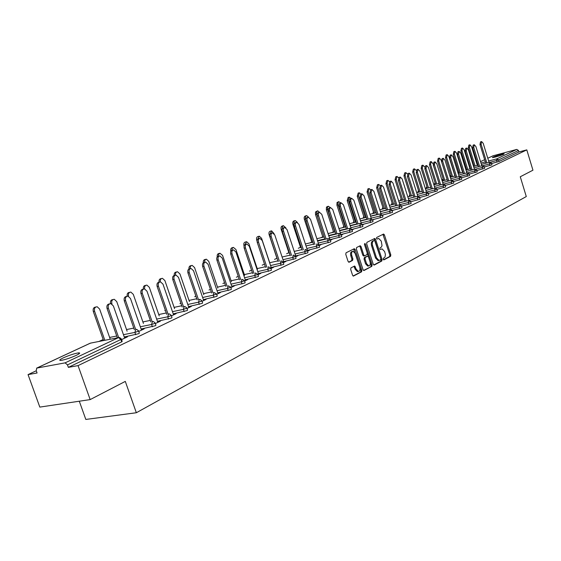 <?xml version="1.0" encoding="UTF-8"?>
<svg xmlns="http://www.w3.org/2000/svg" width="561" height="561" viewBox="0 0 561 561"><rect width="100%" height="100%" fill="white"/><g stroke="black" fill="none" stroke-linecap="round" stroke-linejoin="round"><path stroke-width="0.84" d="M383.219 259.329L383.913 259.883L390.554 256.335L390.814 254.89L384.411 234.877L383.598 234.035L376.712 237.443L376.515 238.453L377.09 239.049L378.668 238.432L381.27 241.139L382.027 245.655L381.354 247.113L380.063 247.892L379.867 248.902L380.428 249.491L382.055 248.86L384.601 251.538L385.407 254.449L385.035 257.036L383.408 258.312L383.219 259.329M76.135 355.415C79.781 353.633 80.588 352.792 78.554 352.876C74.466 353.528 69.403 355.176 63.365 357.827C59.62 359.636 58.786 360.499 60.869 360.414C65.027 359.741 70.118 358.072 76.135 355.415M503.617 154.296L504.178 153.784C501.169 154.24 497.439 155.348 493 157.108L492.418 157.634C495.44 157.171 499.178 156.063 503.617 154.296M350.969 267.863L350.667 269.385L352.574 275.262L353.381 276.11L361.586 271.812L361.88 270.304L355.169 249.568L354.321 248.698L346.074 252.773L345.758 254.287L348.072 261.405L349.138 262.218L352.581 260.444L352.89 258.937L351.754 255.43C351.207 253.018 351.67 251.637 353.121 251.279L355.372 253.593L359.797 267.26C360.344 269.722 359.867 271.11 358.367 271.433L356.2 269.154L354.636 266.012L350.969 267.863M526.8 149.878L532.95 170.193L520.271 176.764L526.288 196.553L136.344 412.742L125.299 381.396L90.167 399.593L78.049 365.618L526.8 149.878L518.918 151.954L518.469 150.474L498.596 159.92L499.059 161.449L518.918 151.954M373.247 264.252L374.257 265.037L381.81 261.005L382.083 259.547L375.582 239.309L374.762 238.46L366.943 242.331L366.656 243.797L373.247 264.252M363.563 270.437L371.824 266.335L364.075 270.479M359.524 246.041L360.092 246.826L361.053 246.609L360.218 245.746L356.642 247.485L356.347 248.972L363.044 269.68L363.844 270.528M361.053 246.609L363.752 254.975L364.573 255.823L366.985 254.638L367.273 253.158L364.475 244.491L364.818 243.432L365.4 244.028L372.111 264.855L371.824 266.335M79.297 401.213L85.819 419.439L136.344 412.742M493.105 155.783L516.793 149.415L518.469 150.474M90.167 399.593L39.817 407.097L28.05 374.608L36.269 370.772M78.049 365.618L68.358 367.364L67.474 364.888L65.111 362.855L36.844 368.065L36.199 370.59L37.068 372.988L28.05 374.608M98.967 341.46L103.182 339.489M164.78 310.696L165.404 310.408M179.976 303.592L180.88 303.171M194.709 296.706L195.887 296.159M209.008 290.023L210.438 289.357M222.885 283.536L224.554 282.758M236.363 277.239L238.257 276.356M249.456 271.117L251.559 270.136M262.183 265.171L264.483 264.091M274.56 259.385L276.945 258.27M286.594 253.754L288.873 252.695M298.312 248.285L300.479 247.268M309.714 242.948L311.685 242.029M320.822 237.759L322.554 236.945M331.635 232.703L333.143 232.002M342.182 227.773L343.472 227.17M352.455 222.969L353.535 222.465M362.476 218.285L363.36 217.871M372.245 213.72L372.946 213.39M381.782 209.26L382.3 209.022M391.087 204.912L391.438 204.751M138.609 331.032L139.338 333.122L138.876 333.648L124.261 336.986M78.743 353.409L79.634 352.995M121.442 339.195L122.186 341.305L121.695 341.859L120.867 339.503L67.474 364.888M68.358 367.364L121.695 341.859M499.059 161.449L491.702 163.517M141.393 329.833L144.198 328.858L138.749 331.446M171.287 315.499L171.989 317.54L171.575 318.017L157.431 321.32M173.475 314.574L176.105 313.669L171.428 315.899M201.939 300.927L202.619 302.926L202.24 303.354L188.531 306.629M203.587 300.254L206.062 299.413L202.072 301.32M230.739 287.239L231.398 289.188L231.048 289.581L217.759 292.814M231.91 286.79L234.246 286.005L230.866 287.611M257.857 274.35L258.495 276.257L258.172 276.615L245.269 279.799M258.6 274.098L260.809 273.361L257.976 274.715M283.431 262.19L283.754 264.385L271.208 267.527M283.796 262.12L285.886 261.433L283.543 262.548M307.589 250.711L307.919 252.829L295.717 255.928M307.617 250.788L309.595 250.15L307.701 251.048M330.45 239.842L330.78 241.903L319.062 244.919M330.478 239.919L332.042 239.463L330.555 240.171M352.112 229.547L352.441 231.546L341.354 234.435M352.133 229.624L353.339 229.337L352.217 229.87M372.665 219.772L372.995 221.714L362.49 224.491L360.302 223.369L359.86 225.55L350.849 227.731M372.714 219.919L373.556 219.709L372.763 220.087M401.606 206.02L401.935 207.886L392.202 210.494L392.532 212.381L382.602 215.031M392.265 210.691L392.784 210.564L392.293 210.796M410.778 201.658L411.108 203.496L401.613 206.055M428.478 193.243L428.807 195.032L419.768 197.493M445.364 185.214L445.686 186.967L437.068 189.33M461.479 177.556L461.801 179.261L453.568 181.533M476.878 170.235L477.201 171.897L469.333 174.085M491.611 163.23L491.934 164.857L484.409 166.968M484.325 166.694L484.648 168.342L476.955 170.488M469.262 173.854L469.585 175.537L461.542 177.767M453.512 181.343L453.835 183.068L445.413 185.389M437.019 189.183L437.349 190.95L428.52 193.363M419.733 197.395L420.063 199.218L410.799 201.722M401.676 206.245L402.048 206.153L401.697 206.322M382.609 215.249L383.289 215.08L382.651 215.382M382.553 215.073L382.89 216.988L372.7 219.695M362.56 224.709L363.577 224.463L362.623 224.912M362.518 224.596L362.855 226.567L352.063 229.4M341.446 234.701L342.827 234.337L341.53 234.954M341.425 234.624L341.754 236.658L330.359 239.603M319.202 245.283L320.969 244.736L319.286 245.536M319.174 245.199L319.504 247.289L307.47 250.367M295.864 256.377L297.898 255.711L295.794 256.714M295.682 256.37L296.005 258.53L283.635 261.65M271.377 268.025L273.523 267.317L270.949 268.544M270.83 268.186L271.454 270.065L271.145 270.409L258.425 273.579M245.452 280.353L247.724 279.588L244.624 281.068M244.498 280.696L245.143 282.625L244.813 283.003L231.714 286.208M217.963 293.424L220.368 292.611L216.686 294.364M216.56 293.978L217.226 295.949L216.862 296.362L203.37 299.616M188.762 307.302L191.315 306.432L186.988 308.494M186.855 308.101L187.549 310.114L187.15 310.57L173.23 313.858M157.69 322.077L160.404 321.144L155.355 323.55M155.215 323.143L155.93 325.205L155.488 325.703L141.113 329.026M124.556 337.834L127.452 336.824L121.59 339.615M383.5 259.792L389.6 256.538L389.86 255.101L382.918 234.33M373.759 264.995L380.849 261.209L381.122 259.75L374.082 238.755M380.603 259.806L380.8 258.782L375.085 240.999L374.51 240.41L373.451 240.907C372.273 241.756 371.971 243.306 372.553 245.564L376.48 257.772L379.012 260.451L380.603 259.806M378.675 260.528L378.058 260.662L375.519 257.976L371.592 245.781C371.017 243.523 371.319 241.973 372.497 241.125L373.43 240.655M360.092 246.826L362.792 255.185L363.605 256.033L364.559 255.823M370.863 266.538L371.151 265.058L364.419 244.189M366.55 263.635L368.696 265.893C370.134 265.563 370.59 264.196 370.057 261.784L368.521 257.036L367.707 256.188L365.295 257.373L365.008 258.859L366.55 263.635L365.583 263.838L367.728 266.096L368.282 265.977M365.583 263.838L364.047 259.07L364.334 257.583L366.536 256.447M358.002 271.517L357.399 271.643L355.232 269.364L353.942 266.307M352.581 251.405L352.154 251.496C350.702 251.854 350.239 253.235 350.779 255.648L351.754 255.43M348.633 262.19L351.614 260.655L351.915 259.154L350.779 255.648M353.107 276.019L360.618 272.015L360.912 270.507L353.626 248.993M477.348 165.453L471.513 146.519L469.936 144.808L469.403 147.445L468.316 147.746L468.849 145.103L469.823 144.836M469.403 147.445L475.139 166.028M468.316 147.746L474.052 166.315M489.052 162.381L483.196 143.307L481.618 141.568L481.1 144.226L479.999 144.528L480.518 141.877L481.513 141.603M485.756 163.244L479.999 144.528M486.857 162.956L481.1 144.226M470.048 168.889L464.129 149.752L462.523 148.02L461.976 150.692L460.883 150.993L461.437 148.321L462.411 148.048M461.976 150.692L467.783 169.478M460.883 150.993L466.689 169.766M462.587 172.402L456.591 153.048L454.957 151.302L454.382 154.009L453.281 154.31L453.856 151.603L454.831 151.337M454.382 154.009L460.272 173.005M453.281 154.31L459.171 173.293M454.964 175.993L448.877 156.421L447.215 154.661L446.619 157.403L445.518 157.704L446.114 154.962L447.089 154.696M446.619 157.403L452.601 176.61M445.518 157.704L451.493 176.897M442.187 180.951L447.173 179.667L440.995 159.864L439.305 158.09L438.688 160.874L437.58 161.175L438.197 158.391L439.172 158.125M438.688 160.874L444.747 180.291M437.58 161.175L443.639 180.579M433.064 163.805L431.22 161.596L430.575 164.415L429.46 164.717L430.105 161.898L431.072 161.638M430.575 164.415L436.724 184.057M429.46 164.717L435.602 184.345M481.822 165.811L475.882 146.519L474.283 144.773L473.743 147.466L472.635 147.767L473.175 145.082L474.164 144.808M478.47 166.687L472.635 147.767M479.578 166.4L473.743 147.466M474.431 169.324L468.407 149.808L466.78 148.048L466.226 150.769L465.111 151.077L465.672 148.349L466.661 148.083M471.023 170.207L465.111 151.077M472.138 169.92L466.226 150.769M466.878 172.907L460.77 153.174L459.115 151.393L458.533 154.156L457.411 154.457L457.993 151.701L458.989 151.428M463.407 173.805L457.411 154.457M464.536 173.517L458.533 154.156M459.157 176.575L452.958 156.603L451.275 154.815L450.672 157.613L449.543 157.922L450.153 155.124L451.142 154.85M455.63 177.486L449.543 157.922M456.759 177.192L450.672 157.613M451.261 180.326L444.971 160.123L443.26 158.314L442.636 161.147L441.5 161.456L442.131 158.623L443.12 158.349M447.671 181.245L441.5 161.456M448.807 180.958L442.636 161.147M424.684 166.968L422.952 165.186L422.279 168.041L421.157 168.349L421.823 165.488L422.791 165.229M422.279 168.041L428.52 187.914M421.157 168.349L427.391 188.201M443.19 184.162L436.802 163.714L435.063 161.891L434.41 164.766L433.267 165.074L433.919 162.199L434.908 161.933M439.529 185.095L433.267 165.074M440.673 184.8L434.41 164.766M416.157 170.383L414.488 168.854L413.794 171.75L412.658 172.059L413.359 169.163L414.32 168.896M413.794 171.75L420.119 191.855M412.658 172.059L418.99 192.143M434.922 188.089L428.436 167.395L426.669 165.551L425.988 168.468L424.838 168.777L425.526 165.867L426.507 165.6M431.199 189.036L424.838 168.777M432.349 188.741L425.988 168.468M407.447 173.973L405.827 172.613L405.105 175.551L403.962 175.859L404.691 172.914L405.652 172.662M405.105 175.551L411.529 195.887M403.962 175.859L410.393 196.182M435.189 191.68L434.67 190.018L426.465 192.093L419.88 171.154L418.085 169.303L417.377 172.262L416.22 172.571L416.928 169.611L417.91 169.345M417.244 194.436L422.664 193.061L416.22 172.571M423.828 192.774L417.377 172.262M398.555 177.711L396.964 176.456L396.206 179.436L395.063 179.744L395.821 176.764L396.774 176.505M396.206 179.436L402.735 200.018M395.063 179.744L401.585 200.312M417.805 196.217L411.122 175.011L409.292 173.139L408.555 176.14L407.391 176.449L408.127 173.454L409.109 173.188M413.941 197.199L407.391 176.449M415.105 196.904L408.555 176.14M389.474 181.589L387.889 180.39L387.104 183.419L385.954 183.728L386.739 180.698L387.686 180.446M387.104 183.419L393.731 204.253M385.954 183.728L392.574 204.541M408.948 200.445L402.146 178.959L400.288 177.066L399.516 180.116L398.352 180.425L399.123 177.381L400.091 177.122M405 201.427L398.352 180.425M406.178 201.133L399.516 180.116M380.19 185.6L378.591 184.422L377.777 187.493L376.62 187.802L377.441 184.73L378.38 184.485M377.777 187.493L384.509 208.587M376.62 187.802L383.345 208.874M399.874 204.779L392.959 182.998L391.066 181.098L390.267 184.183L389.089 184.499L389.888 181.406L390.856 181.154M395.849 205.754L389.089 184.499M397.027 205.459L390.267 184.183M370.709 189.765L369.075 188.552L368.219 191.673L367.055 191.981L367.911 188.868L368.843 188.615M368.219 191.673L375.057 213.026M367.055 191.981L373.892 213.313M390.575 209.232L383.542 187.143L381.62 185.221L380.779 188.356L379.594 188.671L380.435 185.537L381.389 185.277M386.466 210.193L379.594 188.671M387.651 209.898L380.779 188.356M361.003 194.05L359.313 192.788L358.43 195.95L357.259 196.259L358.149 193.096L359.068 192.851M358.43 195.95L365.379 217.57M357.259 196.259L364.201 217.864M381.052 213.811L373.885 191.392L371.929 189.45L371.059 192.633L369.867 192.949L370.744 189.765L371.691 189.513M376.845 214.744L369.867 192.949M378.044 214.449L371.059 192.633M351.046 198.433L349.314 197.128L348.388 200.34L347.21 200.649L348.143 197.437L349.054 197.199M348.388 200.34L355.45 222.24M347.21 200.649L354.272 222.528M371.298 218.517L363.991 195.74L361.999 193.783L361.088 197.016L359.889 197.332L360.807 194.099L361.74 193.854M366.985 219.414L359.889 197.332M368.191 219.12L361.088 197.016M340.843 202.928L338.676 201.701L337.939 202.935L338.094 204.842L336.909 205.151L337.028 202.486L338.774 201.651M338.094 204.842L345.274 227.023M336.909 205.151L344.089 227.31M361.298 223.362L353.844 200.207L351.621 198.271L350.702 199.59L350.863 201.518L349.657 201.834L349.769 199.148L351.537 198.306M356.873 224.197L349.657 201.834M358.086 223.902L350.863 201.518M330.373 207.542L328.143 206.266L327.379 207.514L327.533 209.456L326.341 209.765L326.474 207.058L328.241 206.224M327.533 209.456L334.84 231.931M326.341 209.765L333.641 232.219M351.046 228.362L343.43 204.786L341.165 202.837L340.282 203.888L340.373 206.132L339.16 206.448L339.286 203.713L341.067 202.872M346.502 229.112L339.16 206.448M347.715 228.818L340.373 206.132M329.77 238.86L321.769 214.316L317.75 210.824L316.614 211.932L316.692 214.197L315.499 214.498L315.52 211.981L317.421 210.908M316.692 214.197L324.125 236.966M315.499 214.498L322.926 237.254M340.541 233.516L332.743 209.491L330.436 207.514L329.447 208.874L329.609 210.866L328.388 211.181L328.402 208.636L330.324 207.563M335.857 234.154L328.388 211.181M337.077 233.86L329.609 210.866M308.655 217.233L306.678 215.627C305.486 215.999 305.121 217.135 305.57 219.056L304.371 219.365C303.915 217.451 304.286 216.308 305.479 215.943L306.32 215.726M305.57 219.056L305.745 219.596M304.371 219.365L311.93 242.422M319.644 212.282C318.459 212.647 318.094 213.797 318.55 215.733L317.323 216.048C316.874 214.113 317.238 212.963 318.424 212.598L319.286 212.374M324.924 239.33L317.323 216.048M326.151 239.035L318.55 215.733M297.414 222.429L295.31 220.564C294.076 220.936 293.691 222.093 294.146 224.049L292.94 224.358C292.484 222.401 292.87 221.244 294.104 220.873L294.925 220.662M292.94 224.358L300.633 247.731M318.732 244.435L310.499 219.274L308.34 217.219C307.112 217.584 306.734 218.755 307.197 220.725L305.962 221.041C305.5 219.071 305.885 217.899 307.112 217.535L307.954 217.317M313.697 244.645L305.962 221.041M314.938 244.358L307.197 220.725M282.169 229.239L281.201 229.484C280.738 227.493 281.145 226.314 282.421 225.943L283.214 225.739M285.9 227.892L283.417 225.669L282.414 226.644L282.309 228.818M281.201 229.484L289.034 253.186M307.512 250.494L298.929 224.365L296.727 222.289C295.458 222.654 295.058 223.846 295.528 225.859L294.294 226.174C293.824 224.162 294.223 222.969 295.493 222.605L296.313 222.394M302.169 250.108L294.294 226.174M303.41 249.82L295.528 225.859M269.848 234.575L269.14 234.75C268.663 232.724 269.091 231.518 270.416 231.153L271.18 230.957M274.147 233.748L271.636 230.844L270.199 233.818M269.14 234.75L277.12 258.789M295.956 256.643L287.029 229.596L284.799 227.507C283.48 227.871 283.06 229.077 283.536 231.132L282.295 231.448C281.818 229.393 282.239 228.187 283.557 227.822L284.343 227.619M290.317 255.725L282.295 231.448M291.566 255.437L283.536 231.132M257.183 240.059L256.735 240.171C256.258 238.095 256.707 236.875 258.081 236.504L258.803 236.321M269.932 263.39L261.573 238.285L259.308 236.195L257.78 239.063M256.735 240.171L257.036 241.076M283.88 262.387L274.799 234.975L272.534 232.864C271.166 233.229 270.725 234.463 271.208 236.56L269.953 236.868C269.469 234.771 269.918 233.544 271.286 233.18L272.036 232.99M278.13 261.503L269.953 236.868M279.385 261.209L271.208 236.56M244.147 245.697L243.986 245.739C243.502 243.614 243.972 242.373 245.402 242.008L246.083 241.84M257.45 269.294L248.93 243.811L246.63 241.7L245.017 244.547M271.468 268.291L262.218 240.515L259.918 238.376C258.495 238.741 258.032 239.989 258.523 242.142L257.268 242.45C256.777 240.304 257.24 239.049 258.663 238.691L259.371 238.516M265.598 267.443L257.268 242.45M266.861 267.155L258.523 242.142M230.816 251.307C230.41 249.203 230.922 247.997 232.359 247.674L232.99 247.513M244.617 275.374L235.922 249.498L233.369 247.394L232.261 248.228L231.903 250.269M258.691 274.371L249.273 246.209L246.945 244.049C245.459 244.407 244.968 245.683 245.466 247.878L244.21 248.193C243.705 245.999 244.203 244.722 245.683 244.365L246.342 244.196M252.702 273.558L244.21 248.193M253.972 273.27L245.466 247.878M217.24 256.91C216.974 254.897 217.542 253.761 218.944 253.502L219.519 253.362M231.413 281.636L222.542 255.346L219.947 253.214L218.643 254.343L218.411 256.223M245.543 280.626L235.95 252.071L233.586 249.89C232.044 250.241 231.525 251.538 232.03 253.789L230.76 254.098C230.255 251.854 230.774 250.55 232.324 250.199L232.927 250.052M239.435 279.848L230.76 254.098M240.704 279.567L232.03 253.789M203.306 262.8C203.117 260.823 203.727 259.722 205.13 259.505L205.649 259.378M217.822 288.081L208.762 261.37L206.378 259.196L205.88 259.273L204.744 260.402L204.527 262.38M232.009 287.071L222.226 258.102L219.842 255.907C218.229 256.244 217.675 257.569 218.194 259.876L216.918 260.185C216.406 257.885 216.953 256.559 218.566 256.216L219.113 256.082M225.767 286.334L216.918 260.185M227.044 286.054L218.194 259.876M188.973 268.978C188.819 266.973 189.464 265.879 190.915 265.683L191.35 265.577M203.832 294.721L194.576 267.569L192.164 265.381C190.712 265.577 190.067 266.678 190.221 268.684M218.061 293.705L208.089 264.322L205.677 262.099C203.987 262.429 203.405 263.782 203.931 266.152L202.654 266.461C202.128 264.091 202.71 262.744 204.4 262.408L204.87 262.296M211.686 293.017L202.654 266.461M212.97 292.737L203.931 266.152M174.219 275.437C174.057 273.361 174.737 272.232 176.266 272.05L176.617 271.966M189.415 301.573L179.955 273.964L177.521 271.748C175.993 271.931 175.312 273.06 175.474 275.135M203.685 300.549L193.517 270.732L191.084 268.488C189.316 268.803 188.699 270.178 189.232 272.618L187.949 272.919C187.416 270.486 188.033 269.112 189.807 268.796L190.186 268.705M197.17 299.904L187.949 272.919M198.461 299.63L189.232 272.618M159.022 282.176C158.819 279.981 159.534 278.796 161.175 278.614L161.428 278.558M174.548 308.634L164.878 280.549L162.431 278.319C160.797 278.494 160.074 279.68 160.285 281.874M188.868 307.603L178.489 277.344L176.042 275.079C174.191 275.374 173.531 276.776 174.071 279.287L172.781 279.588C172.248 277.078 172.9 275.682 174.759 275.388L175.039 275.318M182.206 307.014L172.781 279.588M183.496 306.741L174.071 279.287M143.357 289.139C143.097 286.811 143.847 285.563 145.622 285.388L145.748 285.36M159.226 315.92L149.331 287.344L146.877 285.093C145.089 285.276 144.338 286.552 144.633 288.915M173.58 314.875L162.992 284.161L160.53 281.881C158.581 282.148 157.879 283.578 158.426 286.166L157.136 286.468C156.589 283.88 157.29 282.449 159.24 282.183L159.401 282.148M166.764 314.349L157.136 286.468M168.062 314.076L158.426 286.166M127.165 296.208C126.905 293.803 127.705 292.526 129.57 292.379M143.42 323.438L133.294 294.357L130.839 292.085C128.834 292.295 128.062 293.698 128.525 296.285M157.795 322.386L146.989 291.201L144.528 288.901C142.473 289.132 141.723 290.591 142.277 293.277L140.979 293.571C140.432 290.893 141.183 289.434 143.237 289.203L143.258 289.195M150.832 321.923L140.979 293.571M152.129 321.656L142.277 293.277M110.468 303.62C110.145 301.124 110.966 299.777 112.929 299.588M127.102 331.207L116.73 301.594L114.29 299.308C112.116 299.504 111.309 300.976 111.856 303.725L111.976 304.076M141.505 330.141L130.461 298.473L128.02 296.152C125.846 296.341 125.04 297.828 125.594 300.612L124.297 300.906C123.736 298.186 124.521 296.692 126.639 296.439M134.374 329.749L124.297 300.906M135.678 329.482L125.594 300.612M110.258 339.237L99.627 309.069L97.214 306.776C94.914 306.909 94.038 308.41 94.592 311.271L93.322 311.558C92.761 308.838 93.568 307.33 95.742 307.035M94.592 311.271L104.837 340.303M93.322 311.558L103.554 340.555M124.668 338.15L113.385 305.983L110.966 303.655C108.666 303.789 107.796 305.303 108.357 308.192L107.053 308.487C106.485 305.724 107.298 304.202 109.479 303.922M117.368 337.834L107.053 308.487M118.68 337.582L108.357 308.192M493.456 155.621L487.79 158.258M480.532 161.617L484.662 159.696L480.532 161.631M477.362 163.111L476.724 163.405L477.355 163.09M473.596 164.857L473.126 165.081L473.624 164.948M476.927 164.078L477.607 163.903M480.959 163.02L485.328 161.87M488.631 161L496.878 158.833L516.793 149.415M473.126 165.081L473.596 164.843M497.102 162.108L496.632 160.579L496.878 158.833L498.596 159.92L490.524 162.185M65.111 362.855L118.56 337.596L90.398 343.15L36.844 368.065M91.092 343.016L89.991 343.339M120.867 339.503L118.56 337.596L119.612 337.526L121.358 338.956L120.867 339.503M489.949 165.523L489.48 163.98L491.597 163.181L489.935 162.171M483.182 165.628L489.48 163.98L489.837 162.178M465.588 168.721L465.967 168.44M482.642 169.015L482.158 167.459L475.672 169.142M475.174 172.585L474.683 171.007L467.993 172.746M467.53 176.231L467.04 174.639L460.125 176.42M459.725 179.962L459.221 178.356L452.068 180.193M451.731 183.777L451.226 182.15L443.814 184.05M443.555 187.683L443.043 186.042L435.322 188.005M410.386 196.168L409.046 196.399M426.626 195.775L426.094 194.092L417.798 196.182M413.927 197.156L408.352 198.566M401.578 200.27L401.01 200.452M417.854 199.961L417.314 198.257L408.92 200.368M404.979 201.357L399.243 202.794M392.553 204.47L392.097 204.66M408.864 204.253L408.324 202.535L399.832 204.653M395.814 205.656L389.909 207.128M383.317 208.769L382.967 208.965M399.663 208.65L399.109 206.911L390.519 209.043M386.417 210.059L380.337 211.567M390.225 213.159L389.664 211.399L380.968 213.538M376.789 214.568L370.526 216.111M380.554 217.78L379.979 215.992L371.179 218.152M366.915 219.197L360.464 220.775M370.632 222.521L370.05 220.711L361.144 222.878M356.796 223.937L350.141 225.557M360.45 227.38L359.86 225.55L362.49 224.498M346.403 228.804L339.552 230.466M350.008 232.366L349.405 230.515L340.275 232.71M335.737 233.797L328.669 235.501M339.286 237.492L338.676 235.613L329.426 237.822M324.791 238.923L317.498 240.662M328.269 242.752L327.652 240.851L318.29 243.067M313.55 244.189L306.026 245.97M316.958 248.158L316.327 246.23L306.839 248.453M302 249.596L294.23 251.412M305.331 253.705L304.693 251.756L295.079 253.993M290.128 255.143L282.099 257.015M293.382 259.42L292.73 257.443L282.989 259.687M277.919 260.858L269.715 262.744M281.089 265.29L280.423 263.284L270.549 265.542M265.36 266.727L257.211 268.586M268.446 271.328L267.765 269.301L257.751 271.559M252.443 272.765L244.358 274.588M255.423 277.548L254.736 275.486L244.582 277.758M239.14 278.978L231.125 280.766M242.022 283.95L241.314 281.86L231.02 284.139M225.438 285.374L217.5 287.127M228.208 290.549L227.493 288.431L217.044 290.71M211.322 291.958L203.475 293.676M213.972 297.344L213.243 295.198L202.64 297.484M196.771 298.747L189.015 300.416M199.295 304.357L198.552 302.176L187.788 304.462M181.764 305.745L174.113 307.372M184.155 311.593L183.398 309.377L172.472 311.664M166.287 312.961L158.749 314.539M168.531 319.055L167.753 316.804L156.659 319.09M150.299 320.401L142.894 321.93M152.389 326.761L151.596 324.482L140.327 326.761M133.791 328.087L126.527 329.559M135.72 334.728L134.906 332.407L123.455 334.686M116.73 336.018L109.619 337.434M482.537 165.628L482.158 167.459L484.311 166.645L482.642 165.621M457.979 172.774L458.723 171.848M475.076 169.156L474.683 171.007L476.864 170.179L475.188 169.156M450.448 177.164L451.03 175.411M467.453 172.76L467.04 174.639L469.248 173.798L467.565 172.76M442.657 180.831L443.113 179.064M459.648 176.449L459.221 178.356L461.458 177.5L459.775 176.449M434.698 184.576L435.112 182.774M451.668 180.221L451.226 182.15L453.491 181.28L451.801 180.221M425.89 188.524L426.886 186.589L426.563 188.412M443.506 184.078L443.043 186.042L445.343 185.151L443.646 184.085M418.478 190.523L418.24 192.332M435.147 188.026L434.67 190.018L436.998 189.113L435.301 188.033M409.881 194.562L409.726 196.336M426.598 192.072L426.094 194.092L428.457 193.173L426.767 192.079M400.323 200.466L401.003 200.417L401.087 198.72M417.84 196.21L417.314 198.257L419.712 197.325L418.022 196.224M391.403 204.639L392.076 204.59L392.09 203.005M408.871 200.452L408.324 202.535L410.757 201.581L409.067 200.473M382.265 208.909L382.932 208.867L382.883 207.423M399.677 204.8L399.109 206.911L401.578 205.936L399.895 204.821M372.911 213.278L373.57 213.243L373.472 211.995M390.26 209.253L389.664 211.399L392.174 210.403L390.498 209.281M363.325 217.759L363.977 217.731L363.844 216.742M382.314 215.207L380.386 213.874L379.979 215.992L382.314 215.207M353.5 222.352L354.145 222.324L354.026 221.763M372.42 219.912L370.47 218.559L370.05 220.711L372.42 219.912M343.43 227.058L344.005 227.051M333.108 231.882L333.543 231.917M351.845 229.694L349.861 228.299L349.405 230.515L351.845 229.694M341.144 234.779L341.39 234.519L339.146 233.362L338.676 235.613L341.144 234.779M330.163 240.003L330.415 239.729L328.143 238.565L327.652 240.851L330.163 240.003M318.872 245.367L319.139 245.087L316.839 243.902L316.327 246.23L318.872 245.367M307.274 250.879L307.547 250.585L305.226 249.393L304.693 251.756L307.274 250.879M295.352 256.552L295.633 256.244L293.284 255.038L292.73 257.443L295.352 256.552M283.088 262.38L283.382 262.057L281.005 260.837L280.423 263.284L283.088 262.38M270.472 268.382L270.781 268.039L268.368 266.812L267.765 269.301L270.472 268.382M257.485 274.553L257.808 274.203L255.36 272.955L254.736 275.486L257.485 274.553M244.112 280.914L244.449 280.542L241.966 279.287L241.314 281.86L244.112 280.914M230.333 287.463L230.683 287.071L228.166 285.808L227.493 288.431L230.333 287.463M216.132 294.216L216.497 293.803L213.951 292.526L213.243 295.198L216.132 294.216M201.49 301.173L201.876 300.745L199.926 299.357L199.288 299.455L198.552 302.176L201.49 301.173M186.385 308.354L186.785 307.905L184.864 306.502L184.162 306.601L183.398 309.377L186.385 308.354M170.796 315.766L171.217 315.296L169.324 313.88L168.552 313.978L167.753 316.804L170.796 315.766M154.696 323.424L155.138 322.926L153.279 321.502L152.431 321.593L151.596 324.482L154.696 323.424M138.062 331.334L138.532 330.808L136.723 329.377L135.776 329.461L134.906 332.407L138.062 331.334M383.458 235.101L384.411 234.877M389.86 255.101L390.814 254.89M389.6 256.538L390.554 256.335M374.629 239.533L375.582 239.309M381.122 259.75L382.083 259.547M380.849 261.209L381.81 261.005M372.497 241.125L373.451 240.907M371.592 245.781L372.553 245.564M375.519 257.976L376.48 257.772M362.792 255.185L363.752 254.975M364.44 244.245L365.4 244.028M371.151 265.058L372.111 264.855M364.334 257.583L365.295 257.373M364.047 259.07L365.008 258.859M354.489 267.078L355.457 266.875M355.232 269.364L356.2 269.154M351.915 259.154L352.89 258.937M351.614 260.655L352.581 260.444M354.201 249.785L355.169 249.568M360.912 270.507L361.88 270.304M360.618 272.015L361.586 271.812M111.856 303.725L111.492 303.81M78.919 353.907L78.554 352.876M493.259 155.692L487.782 158.244M90.167 343.227L36.612 368.142M489.753 162.199L481.387 164.394M478.028 165.271L473.547 166.449M470.132 167.339L469.613 167.48M482.446 165.649L473.982 167.858M470.574 168.756L465.967 169.955M462.495 170.86L462.138 170.958M458.414 171.925L457.818 172.255M474.978 169.177L466.415 171.407M462.944 172.311L458.218 173.538M450.799 175.467L449.95 176.105M467.348 172.788L458.681 175.032M455.146 175.944L450.294 177.206M443.022 179.092L441.956 180.228M459.536 176.477L450.771 178.742M435.07 182.788L434.039 184.751M451.549 180.249L442.678 182.528M439.018 183.468L433.891 184.786M443.379 184.113L434.396 186.406M430.673 187.36L425.399 188.713M418.471 190.495L417.587 192.5M435.013 188.061L425.925 190.375M422.131 191.343L416.704 192.725M409.86 194.499L409.081 196.511M426.451 192.107L417.251 194.443M413.38 195.424L407.805 196.834M400.372 200.614L401.045 198.601M417.686 196.252L408.366 198.601M404.425 199.597L398.682 201.041M391.459 204.821L392.027 202.816M408.703 200.494L399.264 202.865M395.246 203.867L389.341 205.354M382.336 209.127L382.791 207.135M399.502 204.842L389.937 207.226M385.842 208.25L379.762 209.765M372.995 213.538L373.338 211.581M390.07 209.302L380.379 211.7M376.207 212.738L369.944 214.288M363.423 218.054L363.654 216.146M380.4 213.867L370.583 216.287M366.319 217.338L359.874 218.93M353.612 222.689L353.732 220.845M370.484 218.552L360.534 220.992M356.186 222.058L349.538 223.685M343.556 227.436L343.563 225.69M360.316 223.362L350.225 225.817M345.786 226.896L338.935 228.565M333.248 232.31L333.15 230.69M349.875 228.299L339.65 230.767M335.113 231.861L328.045 233.572M322.673 237.317L322.477 235.872M339.153 233.362L328.788 235.851M324.153 236.959L316.86 238.706M311.825 242.45L311.558 241.307M328.143 238.565L317.631 241.069M312.898 242.191L305.373 243.986M378.058 260.662L379.012 260.451M363.605 256.033L364.573 255.823M367.728 266.096L368.696 265.893M357.399 271.643L358.367 271.433"/></g></svg>
